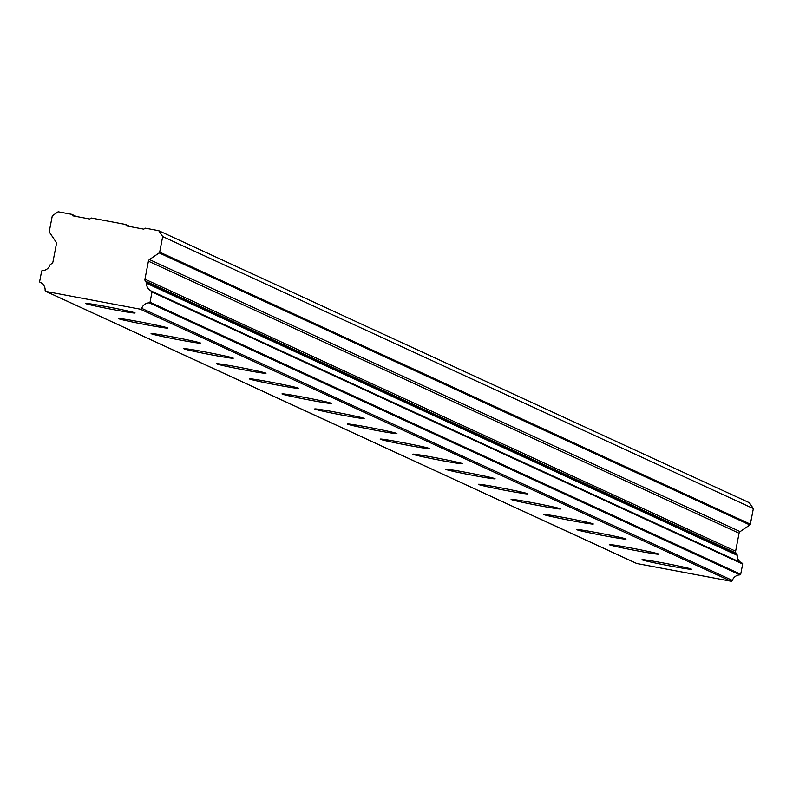 <?xml version="1.0" encoding="UTF-8"?>
<svg xmlns="http://www.w3.org/2000/svg" width="793" height="793" viewBox="0 0 793 793"><rect width="100%" height="100%" fill="white"/><g stroke="black" fill="none" stroke-linecap="round" stroke-linejoin="round"><path stroke-width="1.19" d="M642.201 559.858A25.178 0.823 -169.1 0 0 668.221 565.597A25.178 0.823 -169.1 0 0 691.466 569.235A25.178 0.823 -169.1 0 0 691.268 569.087A25.178 0.823 -169.1 0 0 665.248 563.347A25.178 0.823 -169.1 0 0 642.013 559.709A25.178 0.823 -169.1 0 0 642.201 559.858M85.822 303.61A25.178 0.823 -169.1 0 0 111.843 309.339A25.178 0.823 -169.1 0 0 135.078 312.977A25.178 0.823 -169.1 0 0 134.889 312.829A25.178 0.823 -169.1 0 0 108.869 307.089A25.178 0.823 -169.1 0 0 85.624 303.451A25.178 0.823 -169.1 0 0 85.822 303.61M118.553 318.677A25.178 0.823 -169.1 0 0 144.564 324.416A25.178 0.823 -169.1 0 0 167.809 328.054A25.178 0.823 -169.1 0 0 167.61 327.906A25.178 0.823 -169.1 0 0 141.6 322.166A25.178 0.823 -169.1 0 0 118.355 318.528A25.178 0.823 -169.1 0 0 118.553 318.677M151.285 333.754A25.178 0.823 -169.1 0 0 177.295 339.493A25.178 0.823 -169.1 0 0 200.54 343.131A25.178 0.823 -169.1 0 0 200.342 342.972A25.178 0.823 -169.1 0 0 174.331 337.243A25.178 0.823 -169.1 0 0 151.086 333.605A25.178 0.823 -169.1 0 0 151.285 333.754M184.006 348.831A25.178 0.823 -169.1 0 0 210.026 354.57A25.178 0.823 -169.1 0 0 233.271 358.198A25.178 0.823 -169.1 0 0 233.073 358.049A25.178 0.823 -169.1 0 0 207.052 352.31A25.178 0.823 -169.1 0 0 183.817 348.672A25.178 0.823 -169.1 0 0 184.006 348.831M216.737 363.898A25.178 0.823 -169.1 0 0 242.747 369.637A25.178 0.823 -169.1 0 0 265.992 373.275A25.178 0.823 -169.1 0 0 265.794 373.126A25.178 0.823 -169.1 0 0 239.783 367.387A25.178 0.823 -169.1 0 0 216.539 363.749A25.178 0.823 -169.1 0 0 216.737 363.898M249.468 378.975A25.178 0.823 -169.1 0 0 275.478 384.714A25.178 0.823 -169.1 0 0 298.723 388.352A25.178 0.823 -169.1 0 0 298.525 388.203A25.178 0.823 -169.1 0 0 272.514 382.464A25.178 0.823 -169.1 0 0 249.27 378.826A25.178 0.823 -169.1 0 0 249.468 378.975M282.199 394.052A25.178 0.823 -169.1 0 0 308.209 399.791A25.178 0.823 -169.1 0 0 331.454 403.419A25.178 0.823 -169.1 0 0 331.256 403.27A25.178 0.823 -169.1 0 0 305.246 397.531A25.178 0.823 -169.1 0 0 282.001 393.903A25.178 0.823 -169.1 0 0 282.199 394.052M314.92 409.119A25.178 0.823 -169.1 0 0 340.94 414.858A25.178 0.823 -169.1 0 0 364.175 418.496A25.178 0.823 -169.1 0 0 363.987 418.347A25.178 0.823 -169.1 0 0 337.967 412.608A25.178 0.823 -169.1 0 0 314.722 408.97A25.178 0.823 -169.1 0 0 314.92 409.119M347.651 424.196A25.178 0.823 -169.1 0 0 373.662 429.935A25.178 0.823 -169.1 0 0 396.906 433.573A25.178 0.823 -169.1 0 0 396.708 433.424A25.178 0.823 -169.1 0 0 370.698 427.685A25.178 0.823 -169.1 0 0 347.453 424.047A25.178 0.823 -169.1 0 0 347.651 424.196M380.382 439.272A25.178 0.823 -169.1 0 0 406.393 445.012A25.178 0.823 -169.1 0 0 429.637 448.64A25.178 0.823 -169.1 0 0 429.439 448.491A25.178 0.823 -169.1 0 0 403.429 442.752A25.178 0.823 -169.1 0 0 380.184 439.124A25.178 0.823 -169.1 0 0 380.382 439.272M413.103 454.339A25.178 0.823 -169.1 0 0 439.124 460.079A25.178 0.823 -169.1 0 0 462.369 463.717A25.178 0.823 -169.1 0 0 462.17 463.568A25.178 0.823 -169.1 0 0 436.15 457.829A25.178 0.823 -169.1 0 0 412.915 454.191A25.178 0.823 -169.1 0 0 413.103 454.339M445.835 469.416A25.178 0.823 -169.1 0 0 471.845 475.156A25.178 0.823 -169.1 0 0 495.09 478.794A25.178 0.823 -169.1 0 0 494.891 478.645A25.178 0.823 -169.1 0 0 468.881 472.906A25.178 0.823 -169.1 0 0 445.636 469.268A25.178 0.823 -169.1 0 0 445.835 469.416M478.566 484.493A25.178 0.823 -169.1 0 0 504.576 490.233A25.178 0.823 -169.1 0 0 527.821 493.861A25.178 0.823 -169.1 0 0 527.623 493.712A25.178 0.823 -169.1 0 0 501.612 487.973A25.178 0.823 -169.1 0 0 478.367 484.345A25.178 0.823 -169.1 0 0 478.566 484.493M511.297 499.56A25.178 0.823 -169.1 0 0 537.307 505.3A25.178 0.823 -169.1 0 0 560.552 508.937A25.178 0.823 -169.1 0 0 560.354 508.789A25.178 0.823 -169.1 0 0 534.343 503.049A25.178 0.823 -169.1 0 0 511.098 499.412A25.178 0.823 -169.1 0 0 511.297 499.56M544.018 514.637A25.178 0.823 -169.1 0 0 570.038 520.377A25.178 0.823 -169.1 0 0 593.283 524.014A25.178 0.823 -169.1 0 0 593.085 523.866A25.178 0.823 -169.1 0 0 567.064 518.126A25.178 0.823 -169.1 0 0 543.82 514.488A25.178 0.823 -169.1 0 0 544.018 514.637M576.749 529.714A25.178 0.823 -169.1 0 0 602.759 535.453A25.178 0.823 -169.1 0 0 626.004 539.081A25.178 0.823 -169.1 0 0 625.806 538.933A25.178 0.823 -169.1 0 0 599.795 533.193A25.178 0.823 -169.1 0 0 576.551 529.565A25.178 0.823 -169.1 0 0 576.749 529.714M609.48 544.781A25.178 0.823 -169.1 0 0 635.49 550.52A25.178 0.823 -169.1 0 0 658.735 554.158A25.178 0.823 -169.1 0 0 658.537 554.01A25.178 0.823 -169.1 0 0 632.527 548.27A25.178 0.823 -169.1 0 0 609.282 544.632A25.178 0.823 -169.1 0 0 609.48 544.781M40.066 282.288L40.096 282.308A0.753 0.743 114.7 0 1 39.65 281.465L41.623 271.236A0.734 0.724 114.7 0 1 42.346 270.621A8.237 8.158 114.7 0 0 49.959 265.11A1.269 1.259 114.7 0 1 50.435 264.485L51.902 263.474A2.458 2.438 114.7 0 0 52.953 261.868L56.422 243.887A2.528 2.508 114.7 0 0 56.035 242.004L49.493 232.299A1.279 1.269 114.7 0 1 49.305 231.358L52.298 215.805L58.157 211.781L71.648 214.318L72.629 215.785L89.807 219.017L91.264 218.006L125.611 224.469L126.602 225.936L143.771 229.157L145.238 228.156L158.729 230.694L162.684 236.562L159.69 252.115A1.279 1.269 114.7 0 1 159.155 252.917L749.831 524.956A1.279 1.269 -65.3 0 0 750.356 524.153L753.35 508.6L749.395 502.742L158.729 230.694M749.831 524.956L740.127 531.617A2.528 2.508 -65.3 0 0 739.076 533.233L735.617 551.204A2.458 2.438 -65.3 0 0 735.993 553.088L145.327 281.049A2.458 2.438 114.7 0 1 144.941 279.186A2.458 2.438 114.7 0 1 144.95 279.166L148.41 261.184A2.528 2.508 114.7 0 1 149.461 259.569L159.155 252.917M46.133 291.467L140.282 309.171L730.958 581.219L636.809 563.516L46.133 291.467A1.259 1.249 -65.3 0 1 45.132 290.188A8.227 8.158 114.7 0 0 40.096 282.308M730.958 581.219A1.259 1.249 -65.3 0 0 732.365 580.397A8.227 8.158 114.7 0 1 739.978 574.885A0.753 0.743 -65.3 0 0 740.702 574.271L742.674 564.031A0.734 0.724 -65.3 0 0 742.228 563.199L151.651 291.2M636.254 563.268A1.259 1.249 -65.3 0 0 636.809 563.516M735.993 553.088L736.984 554.555L146.318 282.506A1.269 1.259 114.7 0 1 146.527 283.27L737.203 555.308A1.269 1.259 -65.3 0 0 736.984 554.555M741.584 562.901A8.237 8.158 114.7 0 1 737.203 555.308M732.365 580.397L141.699 308.348A1.259 1.249 114.7 0 1 140.282 309.171M141.699 308.348A8.227 8.158 114.7 0 1 149.312 302.837L739.978 574.885M740.702 574.271L150.036 302.222A0.753 0.743 114.7 0 1 149.312 302.837M150.036 302.222L152.008 291.993L742.674 564.031M146.527 283.27A8.237 8.158 114.7 0 0 151.562 291.15A0.734 0.724 114.7 0 1 152.008 291.993M146.318 282.506L145.327 281.049M76.346 216.479L71.648 214.318M753.35 508.6L162.684 236.562M735.617 551.204L144.95 279.166M130.31 226.629L125.611 224.469M750.356 524.153L159.69 252.115M740.127 531.617L149.461 259.569M148.41 261.184L739.076 533.233M636.511 563.426L45.845 291.378M742.278 563.218L151.602 291.17"/></g></svg>
